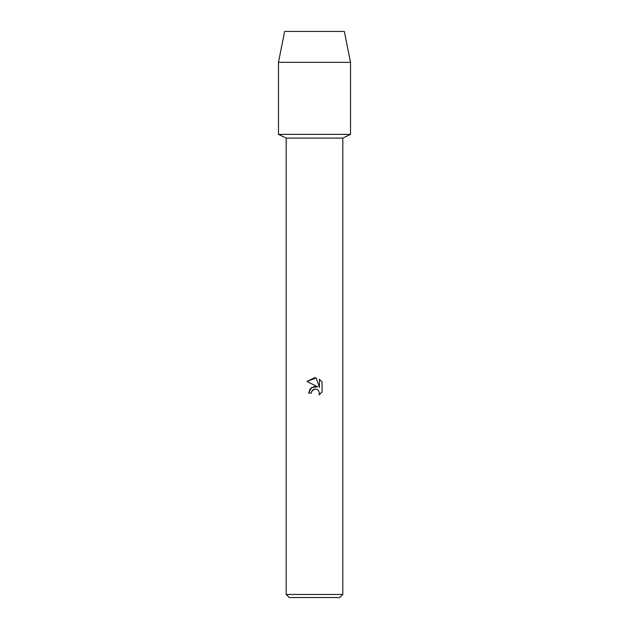 <?xml version="1.0" encoding="UTF-8"?>
<svg xmlns="http://www.w3.org/2000/svg" width="629" height="629" viewBox="0 0 629 629"><rect width="100%" height="100%" fill="white"/><g stroke="black" fill="none" stroke-linecap="round" stroke-linejoin="round"><path stroke-width="0.94" d="M344.346 31.45L284.654 31.45L344.346 31.45L350.526 62.326L350.526 134.378L314.5 134.378L350.526 134.378L342.805 138.089L342.805 594.46L286.195 594.46L289.285 597.55L339.715 597.55L342.805 594.46M286.195 594.46L286.195 138.089L342.805 138.089M314.5 389.123L311.748 391.269L311.316 393.117L308.642 393.117L310.301 388.651L314.5 386.418L317.747 386.811L306.928 381.481L314.5 377.754L316.143 377.927L319.446 387.44L319.446 379.295L322.072 381.945L322.072 391.993L319.029 394.91L319.453 393.094L318.266 390.216L316.945 389.335L314.5 389.123L316.945 389.335L318.266 390.216L319.453 393.094L319.029 394.91L322.072 391.993M311.316 393.117L311.591 391.623M317.747 386.811L311.512 387.574L308.642 393.117M311.748 391.269L313.297 389.603M313.328 389.579L314.398 389.147M322.072 381.945L319.446 379.295M316.143 377.927L306.928 381.481M284.654 31.45L278.474 62.326L278.474 134.378L314.5 134.378L278.474 134.378L286.195 138.089M278.474 62.326L350.526 62.326"/></g></svg>
